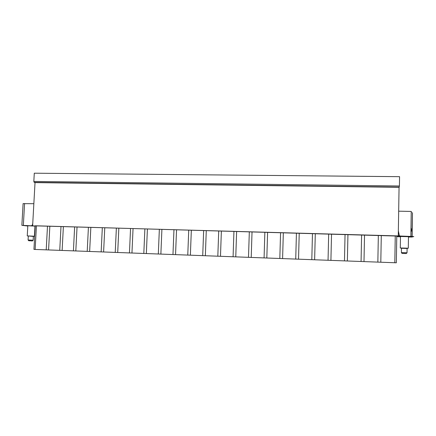 <?xml version="1.0" encoding="UTF-8"?>
<svg xmlns="http://www.w3.org/2000/svg" width="436" height="436" viewBox="0 0 436 436"><rect width="100%" height="100%" fill="white"/><g stroke="black" fill="none" stroke-linecap="round" stroke-linejoin="round"><path stroke-width="0.65" d="M396.771 236.421L398.27 235.92L35.245 225.843M399.414 185.992L33.828 181.436L34.286 173.201L399.567 176.673L399.414 185.992L399.06 187.306L398.27 235.92M398.351 230.813L399.272 235.347L399.937 236.012L413.808 236.552L411.993 237.026L408.467 237.026M398.673 211.177L411.235 211.438L410.865 236.334M400.09 236.029L397.948 236.726L397.223 236.268M397.948 236.726L400.477 236.797M408.298 248.149L408.472 236.683L400.482 236.492M35.142 249.447L46.211 249.855L47.491 226.12L35.251 225.777L33.943 249.403L35.142 249.447L36.444 225.81M395.25 236.012L396.776 236.056L396.335 262.799L380.802 262.221L381.287 235.614L395.25 236.012L394.809 262.739M46.211 249.855L377.849 262.112L378.339 235.533L381.287 235.614M378.339 235.533L47.491 226.12M35.24 225.973L21.865 225.33L27.8 226.033M27.817 225.755L34.978 226.093L34.422 236.176M48.57 249.942L49.846 226.191M377.849 262.112L380.802 262.221M59.748 250.357L60.996 226.507M62.13 250.444L63.378 226.573M73.417 250.864L74.638 226.894M75.82 250.951L77.041 226.965M87.216 251.37L88.415 227.287M89.647 251.463L90.841 227.358M101.157 251.888L102.324 227.679M103.61 251.975L104.771 227.75M115.235 252.406L116.368 228.083M117.715 252.499L118.843 228.153M129.454 252.935L130.555 228.486M131.955 253.027L133.051 228.557M143.815 253.463L144.883 228.895M146.343 253.556L147.406 228.965M158.317 253.997L159.353 229.303M160.873 254.095L161.903 229.374M172.967 254.542L173.969 229.718M175.55 254.635L176.542 229.794M187.769 255.087L188.734 230.137M190.374 255.185L191.333 230.213M202.718 255.643L203.65 230.562M205.351 255.736L206.277 230.639M217.82 256.199L218.719 230.993M220.48 256.297L221.374 231.069M233.08 256.76L233.941 231.423M235.767 256.864L236.623 231.5M248.498 257.333L249.321 231.859M251.218 257.431L252.03 231.941M264.08 257.91L264.859 232.306M266.821 258.008L267.6 232.383M279.819 258.488L280.566 232.748M282.593 258.592L283.329 232.829M295.728 259.077L296.431 233.2M298.529 259.18L299.227 233.282M311.805 259.671L312.465 233.658M314.634 259.78L315.293 233.74M328.052 260.276L328.673 234.116M330.913 260.379L331.529 234.197M344.473 260.881L345.05 234.584M347.367 260.99L347.939 234.666M361.068 261.496L361.602 235.053M363.995 261.6L364.523 235.14M412.129 236.383L412.478 212.697L411.998 236.377M411.23 211.945L411.595 212.196M410.979 228.578L411.393 228.687L411.355 231.244L410.935 231.353M410.974 228.807L411.034 231.358L411.083 228.595M33.828 181.436L34.199 182.395L35.022 182.613L32.635 225.543M31.686 225.57L32.362 225.003L32.76 223.281M33.85 203.699L23.097 203.645M399.06 187.306L35.022 182.613M408.292 248.209L400.439 247.98M401.469 248.286L407.104 248.455L407.039 252.744M27.343 235.914L34.417 236.208M33.136 240.187L33.349 236.416L27.212 235.876M399.272 235.347L398.275 235.685M32.662 225.041L32.362 225.003M23.348 225.33L24.58 203.514M399.283 187.077L34.199 182.395M406.319 253.534L407.039 252.766L401.403 252.564C402.81 254.025 400.477 253.103 403.954 253.485C401.42 253.381 401.589 253.365 404.455 253.447C406.99 253.55 406.821 253.561 403.954 253.485L406.139 253.539M401.403 252.586L401.469 248.248M28.084 239.996L33.136 240.203C32.656 240.939 32.095 241.157 31.447 240.852L28.711 240.727L28.084 239.985L28.302 236.181M399.937 236.012L397.801 236.71M21.865 225.33L23.103 203.563M400.482 236.394L400.297 247.915M401.414 248.253L400.21 247.921M407.175 248.427L408.183 248.209M27.25 235.876L27.822 225.701M33.387 236.399L34.368 236.208"/></g></svg>
